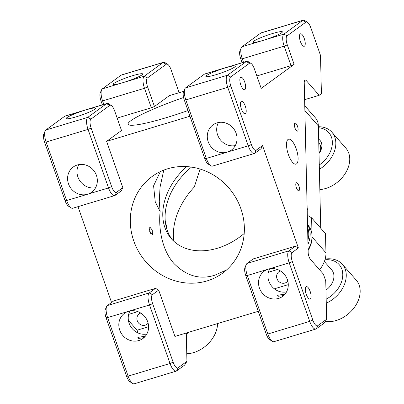 <?xml version="1.0" encoding="UTF-8"?>
<svg xmlns="http://www.w3.org/2000/svg" width="404" height="404" viewBox="0 0 404 404"><rect width="100%" height="100%" fill="white"/><g stroke="black" fill="none" stroke-linecap="round" stroke-linejoin="round"><path stroke-width="0.61" d="M284.28 294.945L282.043 295.859L278.275 296.238L277.573 295.309L284.396 294.147M310.171 291.43A6.504 2.308 73.2 0 0 306.333 286.633A6.504 2.308 73.2 0 0 306.252 294.289A6.504 2.308 73.2 0 0 310.09 299.086A6.504 2.308 73.2 0 0 310.171 291.43M278.518 298.43A15.604 14.478 -126.1 0 0 282.583 296.415A15.604 14.478 -126.1 0 0 286.391 277.351A15.604 14.478 -126.1 0 0 268.271 269.17A15.604 14.478 -126.1 0 0 264.201 271.185A15.604 14.478 -126.1 0 0 260.398 290.249A15.604 14.478 -126.1 0 0 278.518 298.43M206.974 280.931A59.822 55.505 -126.1 0 0 222.564 273.2A59.822 55.505 -126.1 0 0 237.153 200.132A59.822 55.505 -126.1 0 0 167.695 168.766A59.822 55.505 -126.1 0 0 152.106 176.503A59.822 55.505 -126.1 0 0 137.517 249.571A59.822 55.505 -126.1 0 0 206.974 280.931M160.348 171.604L153.596 185.82L155.227 201.742L160.12 211.55C158.272 229.346 162.428 250.485 173.765 263.307C186.31 276.033 200.031 279.982 214.918 275.149L226.599 269.938M149.727 231.866L149.778 226.967L152.232 230.038L152.439 234.86L149.727 231.866M187.971 110.57A59.822 6.893 160.7 0 1 128.083 124.235A59.822 6.893 160.7 0 1 130.992 120.609A59.822 6.893 160.7 0 1 183.567 97.5M160.12 211.55L159.282 201.394L160.05 187.178L163.777 170.119M246.692 61.332L204.783 73.967A10.403 3.692 73.2 0 0 204.368 74.174L185.552 87.885A10.403 3.692 73.2 0 0 184.85 88.824A10.403 3.692 73.2 0 0 185.83 99.924L206.328 158.444L227.28 152.126A15.604 14.478 -126.1 0 0 231.346 150.111A15.604 14.478 -126.1 0 0 235.153 131.048A15.604 14.478 -126.1 0 0 217.034 122.867A15.604 14.478 -126.1 0 0 212.969 124.881A15.604 14.478 -126.1 0 0 209.161 143.945A15.604 14.478 -126.1 0 0 227.28 152.126L248.238 145.809L227.74 87.289A10.403 3.692 -106.8 0 1 227.462 75.25L246.278 61.539A10.403 3.692 -106.8 0 1 246.692 61.332A10.403 3.692 -106.8 0 1 248.258 61.671L250.945 63.377A7.802 2.767 73.2 0 0 249.46 63.276L230.644 76.987A7.802 2.767 73.2 0 0 230.856 86.017L251.349 144.536A7.802 2.767 73.2 0 0 256.262 150.137L262.534 145.566L261.06 148.707L254.788 153.278A10.403 3.692 -106.8 0 1 254.374 153.485A10.403 3.692 -106.8 0 1 248.238 145.809L251.349 144.536M245.273 106.116A6.504 2.308 73.2 0 0 241.435 101.318A6.504 2.308 73.2 0 0 241.355 108.969A6.504 2.308 73.2 0 0 245.193 113.766A6.504 2.308 73.2 0 0 245.273 106.116M215.918 74.71A15.604 1.798 -19.3 0 0 235.35 66.125A15.604 1.798 -19.3 0 0 225.326 67.857A15.604 1.798 -19.3 0 0 205.894 76.442A15.604 1.798 -19.3 0 0 215.918 74.71M244.713 82.037A6.504 2.308 73.2 0 0 240.88 77.24A6.504 2.308 73.2 0 0 240.794 84.896A6.504 2.308 73.2 0 0 244.632 89.688A6.504 2.308 73.2 0 0 244.713 82.037M144.698 336.259L137.875 337.421L138.582 338.355L142.349 337.976L144.582 337.062M155.52 288.36L158.701 290.097L152.429 294.668A7.802 2.767 73.2 0 0 152.641 303.697L149.525 304.969L128.573 311.287A15.604 14.478 53.9 0 1 146.692 319.468A15.604 14.478 53.9 0 1 142.885 338.527A15.604 14.478 53.9 0 1 138.819 340.547A15.604 14.478 53.9 0 1 120.7 332.366A15.604 14.478 53.9 0 1 124.508 313.302A15.604 14.478 53.9 0 1 128.573 311.287L107.615 317.605L128.113 376.124A10.403 3.692 73.2 0 0 132.684 383.462A10.403 3.692 73.2 0 0 134.249 383.8L176.159 371.165A10.403 3.692 -106.8 0 1 170.018 363.489L149.525 304.969A10.403 3.692 -106.8 0 1 149.248 292.93L155.52 288.36L113.61 300.995L107.338 305.565A10.403 3.692 73.2 0 0 106.636 306.505A10.403 3.692 73.2 0 0 107.615 317.605L106.075 317.731A7.802 2.767 -106.8 0 1 105.338 309.408L106.636 306.505M77.336 164.983A15.604 14.478 53.9 0 1 95.455 173.165A15.604 14.478 53.9 0 1 91.652 192.223A15.604 14.478 53.9 0 1 87.582 194.243A15.604 14.478 53.9 0 1 69.463 186.062A15.604 14.478 53.9 0 1 73.27 166.998A15.604 14.478 53.9 0 1 77.336 164.983M109.767 105.388L106.585 103.656L85.628 109.969A15.604 1.798 160.7 0 1 95.652 108.242A15.604 1.798 160.7 0 1 76.22 116.827A15.604 1.798 160.7 0 1 66.195 118.559A15.604 1.798 160.7 0 1 85.628 109.969L64.675 116.286L45.854 129.997A10.403 3.692 73.2 0 0 45.152 130.941A10.403 3.692 73.2 0 0 46.137 142.036L66.63 200.561A10.403 3.692 73.2 0 0 71.205 207.893A10.403 3.692 73.2 0 0 72.77 208.237L114.675 195.602A10.403 3.692 -106.8 0 1 108.54 187.926L88.047 129.401A10.403 3.692 -106.8 0 1 87.764 117.362L106.585 103.656A10.403 3.692 -106.8 0 1 106.994 103.444A10.403 3.692 -106.8 0 1 108.56 103.788L111.246 105.489A7.802 2.767 73.2 0 0 109.767 105.388L90.945 119.099A7.802 2.767 73.2 0 0 91.158 128.129L111.65 186.653A7.802 2.767 73.2 0 0 116.564 192.254L122.836 187.683L121.362 190.824L115.09 195.395A10.403 3.692 -106.8 0 1 114.675 195.602M132.674 75.694A15.604 1.798 160.7 0 1 142.698 73.967A15.604 1.798 160.7 0 1 123.265 82.552A15.604 1.798 160.7 0 1 113.241 84.279A15.604 1.798 160.7 0 1 132.674 75.694M140.728 313.044A6.504 6.035 -126.1 0 0 139.274 313.807A6.504 6.035 -126.1 0 0 137.688 321.746A6.504 6.035 -126.1 0 0 145.238 325.154A6.504 6.035 -126.1 0 0 146.935 324.316A6.504 6.035 -126.1 0 0 148.101 323.17M280.421 270.927A6.504 6.035 -126.1 0 0 278.972 271.69A6.504 6.035 -126.1 0 0 277.386 279.634A6.504 6.035 -126.1 0 0 284.936 283.042A6.504 6.035 -126.1 0 0 286.628 282.199A6.504 6.035 -126.1 0 0 287.799 281.053M303.146 20.2L261.236 32.835A10.403 3.692 73.2 0 0 260.822 33.042L242.006 46.753L262.959 40.435A15.604 1.798 -19.3 0 0 282.396 31.85A15.604 1.798 -19.3 0 0 272.372 33.577A15.604 1.798 -19.3 0 0 252.939 42.167A15.604 1.798 -19.3 0 0 262.959 40.435L283.916 34.118L302.732 20.407A10.403 3.692 -106.8 0 1 303.146 20.2A10.403 3.692 -106.8 0 1 304.712 20.538L307.399 22.245A7.802 2.767 73.2 0 0 305.914 22.144L287.098 35.855A7.802 2.767 73.2 0 0 287.31 44.884L294.137 64.393L291.026 65.665L284.194 46.157A10.403 3.692 -106.8 0 1 283.916 34.118L287.098 35.855M304.303 38.622A6.504 2.308 73.2 0 0 300.47 33.825A6.504 2.308 73.2 0 0 300.384 41.476A6.504 2.308 73.2 0 0 304.222 46.273A6.504 2.308 73.2 0 0 304.303 38.622M296.223 148.808A13.004 4.611 73.2 0 0 288.552 139.213A13.004 4.611 73.2 0 0 288.385 154.525A13.004 4.611 73.2 0 0 296.056 164.12A13.004 4.611 73.2 0 0 296.223 148.808M326.639 319.221L324.377 322.932L316.271 328.841A10.403 3.692 -106.8 0 1 315.857 329.048A10.403 3.692 -106.8 0 1 309.716 321.372L289.224 262.853A10.403 3.692 -106.8 0 1 288.946 250.813L295.218 246.243L298.399 247.98L292.127 252.55A7.802 2.767 73.2 0 0 292.334 261.58L312.827 320.099A7.802 2.767 73.2 0 0 317.746 325.705L326.639 319.221L325.75 280.952L323.336 274.053L310.595 259.535A5.202 1.843 -106.8 0 1 308.176 252.636L304.227 82.381A5.202 1.843 -106.8 0 1 305.045 80.043A5.202 1.843 -106.8 0 1 306.444 80.77L319.185 95.288L321.402 93.672L320.513 55.404L310.827 27.745A7.802 2.767 73.2 0 0 307.399 22.245M148.571 326.74L137.072 330.209L138.037 332.972M288.269 284.628L274.346 288.825M128.401 320.327L137.072 330.209M304.631 99.677L319.185 95.288M71.205 207.893L68.513 206.192A7.802 2.767 -106.8 0 1 65.084 200.692L44.591 142.168A7.802 2.767 -106.8 0 1 43.854 133.845L45.152 130.941M106.994 103.444L65.084 116.079A10.403 3.692 73.2 0 0 64.675 116.286M122.836 187.683L106.611 141.355L121.508 130.497L114.68 110.994A7.802 2.767 73.2 0 0 111.246 105.489M95.581 187.734A15.604 14.478 53.9 0 1 80.169 181.285A15.604 14.478 53.9 0 1 78.75 164.635M295.218 246.243L253.308 258.878L247.036 263.448A10.403 3.692 73.2 0 0 246.334 264.388A10.403 3.692 73.2 0 0 247.314 275.488L267.807 334.007A10.403 3.692 73.2 0 0 272.382 341.345A10.403 3.692 73.2 0 0 273.947 341.683L315.857 329.048M272.382 341.345L269.695 339.643A7.802 2.767 -106.8 0 1 266.266 334.138L245.768 275.619A7.802 2.767 -106.8 0 1 245.031 267.296L246.334 264.388M258.267 311.302L174.927 336.426L158.701 290.097M132.684 383.462L129.997 381.755A7.802 2.767 -106.8 0 1 126.568 376.255L106.075 317.731M152.641 303.697L173.134 362.216A7.802 2.767 73.2 0 0 178.048 367.817L186.941 361.338L186.284 333.002M186.941 361.338L184.684 365.049L176.573 370.958A10.403 3.692 -106.8 0 1 176.159 371.165M146.814 334.037A15.604 14.478 53.9 0 1 131.401 327.588A15.604 14.478 53.9 0 1 129.987 310.939M102.379 104.838L101.045 101.035A7.802 2.767 -106.8 0 1 100.308 92.713L101.606 89.809A10.403 3.692 73.2 0 0 102.591 100.904L103.813 104.404M111.56 302.49L78.002 206.656M179.129 92.698L171.134 69.862A7.802 2.767 73.2 0 0 167.7 64.357A7.802 2.767 73.2 0 0 166.221 64.261L147.399 77.972A7.802 2.767 73.2 0 0 147.612 86.996L154.444 106.505L151.328 107.777L144.496 88.274A10.403 3.692 -106.8 0 1 144.218 76.235L163.034 62.524A10.403 3.692 -106.8 0 1 163.448 62.317L121.538 74.952A10.403 3.692 73.2 0 0 121.129 75.159L102.308 88.87A10.403 3.692 73.2 0 0 101.606 89.809M163.448 62.317A10.403 3.692 -106.8 0 1 165.014 62.655L167.7 64.357M151.328 107.777L117.16 118.079M154.444 106.505L169.342 95.652L183.739 91.309M242.072 62.726L240.744 58.923A7.802 2.767 -106.8 0 1 240.006 50.601L241.304 47.692A10.403 3.692 73.2 0 0 242.284 58.792L243.511 62.292M242.006 46.753A10.403 3.692 73.2 0 0 241.304 47.692M256.858 75.962L291.026 65.665M218.448 122.518A15.604 14.478 -126.1 0 0 219.862 139.168A15.604 14.478 -126.1 0 0 235.274 145.617M204.783 158.575L206.328 158.444A10.403 3.692 73.2 0 0 210.898 165.781L208.212 164.075A7.802 2.767 -106.8 0 1 204.783 158.575L184.29 100.051A7.802 2.767 -106.8 0 1 183.552 91.728L184.85 88.824M210.898 165.781A10.403 3.692 73.2 0 0 212.464 166.12L254.374 153.485M294.137 64.393L261.206 88.385L254.374 68.877A7.802 2.767 73.2 0 0 250.945 63.377M106.611 141.355L189.951 116.226M262.534 145.566L298.399 247.98M269.68 268.822A15.604 14.478 -126.1 0 0 271.099 285.471A15.604 14.478 -126.1 0 0 286.512 291.92M294.991 128.068A4.161 1.475 73.2 0 0 297.612 131.053A4.161 1.475 73.2 0 0 297.501 126.24A4.161 1.475 73.2 0 0 294.88 123.25A4.161 1.475 73.2 0 0 294.991 128.068M298.884 185.83A4.161 1.475 -106.8 0 1 298.995 190.643A4.161 1.475 -106.8 0 1 296.374 187.658A4.161 1.475 -106.8 0 1 296.263 182.84A4.161 1.475 -106.8 0 1 298.884 185.83M165.256 221.089L167.024 228.336L166.978 229.538M186.673 166.594A59.822 44.122 -41.3 0 0 171.347 238.734A59.822 44.122 -41.3 0 0 217.453 248.233A59.822 44.122 -41.3 0 0 244.203 233.492M200.056 169.029L194.309 187.012A66.064 48.727 138.7 0 0 173.871 241.309M307.151 208.454L307.899 209.302L307.191 210.176M172.538 240.021A59.822 44.122 138.7 0 1 191.486 167.094M320.741 228.23L318.367 125.927A20.806 15.347 -41.3 0 0 315.383 117.822L304.767 105.727M311.61 217.827L312.055 236.976L325.952 252.823L325.508 233.669L311.61 217.827L308.045 215.686L307.899 209.302M312.055 236.976A26.008 19.185 138.7 0 1 308.126 250.455M325.952 252.823A26.008 19.185 138.7 0 1 319.594 269.791M297.612 131.053A4.161 1.475 73.2 0 0 297.501 126.24A4.161 1.475 73.2 0 0 294.88 123.25A4.161 1.475 73.2 0 0 294.991 128.068A4.161 1.475 73.2 0 0 297.612 131.053M298.995 190.643A4.161 1.475 73.2 0 0 298.884 185.83A4.161 1.475 73.2 0 0 296.263 182.84A4.161 1.475 73.2 0 0 296.374 187.658A4.161 1.475 73.2 0 0 298.995 190.643M150.445 233.325A4.161 1.475 73.2 0 0 149.106 229.063M307.53 224.609L308.116 225.275A27.31 20.144 138.7 0 1 308.111 249.722M307.535 224.841A27.31 20.144 138.7 0 1 307.984 244.223M307.888 240.188A26.27 19.377 -41.3 0 0 307.596 227.548M325.962 290.112A15.604 11.509 -41.3 0 0 326.371 289.814A15.604 11.509 -41.3 0 0 331.694 269.902L324.356 261.539M325.291 321.438A27.31 20.144 -41.3 0 0 336.234 320.498A27.31 20.144 -41.3 0 0 357.318 302.601A27.31 20.144 -41.3 0 0 356.247 280.139L342.345 264.297A27.31 20.144 138.7 0 1 326.265 303.177M326.169 299.147A24.71 18.225 -41.3 0 0 342.774 274.175A24.71 18.225 -41.3 0 0 324.947 259.807M325.154 259.08A27.31 20.144 138.7 0 1 342.345 264.297M319.842 189.572A27.31 20.144 -41.3 0 0 325.811 188.446A27.31 20.144 -41.3 0 0 346.895 170.554A27.31 20.144 -41.3 0 0 345.824 148.091L331.926 132.249A27.31 20.144 138.7 0 1 319.372 169.276M318.67 139.178A13.004 9.59 138.7 0 1 319.003 153.515M318.993 153.071A10.403 7.676 -41.3 0 0 319.216 143.4L318.756 142.875M319.271 164.973A24.71 18.225 -41.3 0 0 332.356 142.269A24.71 18.225 -41.3 0 0 318.408 127.72M318.382 126.73A27.31 20.144 138.7 0 1 331.926 132.249M186.764 353.763A27.31 20.144 -41.3 0 0 206.267 345.506A27.31 20.144 -41.3 0 0 217.569 323.569M189.213 332.118A27.31 20.144 138.7 0 1 186.305 333.936M128.654 314.383L137.809 311.62M268.352 272.266L277.508 269.508M306.444 80.77L304.273 81.421M111.65 186.653L108.54 187.926L66.63 200.561L65.084 200.692M91.158 128.129L88.047 129.401L46.137 142.036L44.591 142.168M45.854 129.997L87.764 117.362L90.945 119.099M115.09 195.395L116.564 192.254M292.334 261.58L289.224 262.853L268.271 269.17L247.314 275.488L245.768 275.619M247.036 263.448L288.946 250.813L292.127 252.55M312.827 320.099L309.716 321.372L267.807 334.007L266.266 334.138M126.568 376.255L128.113 376.124L170.018 363.489L173.134 362.216M107.338 305.565L149.248 292.93L152.429 294.668M176.573 370.958L178.048 367.817M101.045 101.035L102.591 100.904L144.496 88.274L147.612 86.996M166.221 64.261L163.034 62.524L121.129 75.159M102.308 88.87L144.218 76.235L147.399 77.972M240.744 58.923L242.284 58.792L284.194 46.157L287.31 44.884M305.914 22.144L302.732 20.407L260.822 33.042M230.856 86.017L227.74 87.289L185.83 99.924L184.29 100.051M185.552 87.885L227.462 75.25L230.644 76.987M249.46 63.276L246.278 61.539L204.368 74.174M254.788 153.278L256.262 150.137M317.746 325.705L316.271 328.841M318.367 125.927L304.884 110.56M148.162 323.422L146.935 324.316M287.86 281.305L286.628 282.199M280.204 270.796L278.972 271.69M140.506 312.908L139.274 313.807"/></g></svg>
